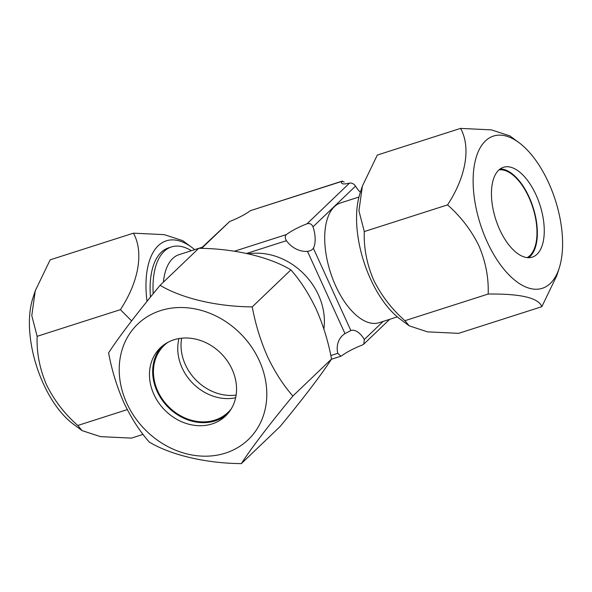 <?xml version="1.0" encoding="UTF-8"?>
<svg xmlns="http://www.w3.org/2000/svg" width="592" height="592" viewBox="0 0 592 592"><rect width="100%" height="100%" fill="white"/><g stroke="black" fill="none" stroke-linecap="round" stroke-linejoin="round"><path stroke-width="0.89" d="M181.655 338.202A46.272 39.161 -133.7 0 0 185.385 364.716A46.272 39.161 -133.7 0 0 236.119 395.101M191.394 250.705A72.587 35.742 72.2 0 0 171.465 246.931A72.587 35.742 72.2 0 0 153.187 293.765M198.712 248.359L179.043 254.656A62.915 30.976 72.2 0 0 163.399 282.162M248.462 253.813A62.915 53.243 46.3 0 1 318.474 294.971A62.915 53.243 46.3 0 1 323.868 328.967M358.959 197.04L340.74 202.871A62.915 30.976 72.2 0 0 335.716 285.966A62.915 30.976 72.2 0 0 379.117 322.707L397.336 316.868M286.343 234.595A22.407 4.551 155.5 0 1 307.026 223.791C309.801 223.058 311.792 224.072 313.005 226.817A22.407 11.033 -107.8 0 1 313.36 248.277C312.228 249.957 310.275 250.978 307.492 251.348A22.407 18.966 46.3 0 1 286.447 240.685C284.885 238.125 284.856 236.09 286.343 234.595L234.447 251.215M360.402 192.215A22.407 11.033 -107.8 0 1 355.518 186.125C353.861 183.801 351.87 182.787 349.539 183.098A22.407 4.551 155.5 0 1 341.584 183.046A22.407 4.551 155.5 0 1 341.976 181.344L344.159 181.981M342.28 181.1L250.394 210.671A22.407 4.551 155.5 0 1 229.711 221.467L201.073 248.381M337.78 353.328A22.407 18.966 46.3 0 1 342.383 335.642A22.407 18.966 46.3 0 1 344.988 333.622L350.856 330.551A22.407 11.033 -107.8 0 1 351.049 330.491A22.407 11.033 -107.8 0 1 364.332 339.46L363.791 344.115L362.289 345.055A22.407 4.551 155.5 0 0 341.606 355.851L340.933 356.206L337.78 353.328L330.817 355.555M499.049 169.852A46.272 22.785 -107.8 0 1 511.74 174.107A46.272 22.785 -107.8 0 1 528.9 197.336A46.272 22.785 -107.8 0 1 535.013 246.783A46.272 22.785 -107.8 0 1 527.154 257.616M290.894 269.885C269.538 256.935 234.099 248.507 198.764 248.307L160.114 285.307C181.47 298.25 216.909 306.686 252.244 306.878C255.374 323.92 260.428 340.422 267.399 356.391C274.792 371.954 283.287 385.163 292.87 396.026L331.52 359.026C328.397 341.984 323.343 325.482 316.365 309.52C308.972 293.95 300.484 280.741 290.894 269.885L252.244 306.878M126.732 403.078A79.957 67.666 46.3 0 1 160.536 310.615A79.957 67.666 46.3 0 1 259.281 360.632A79.957 67.666 46.3 0 1 225.471 453.095A79.957 67.666 46.3 0 1 126.732 403.078M292.87 396.026C270.537 422.962 250.549 449.143 241.366 463.603C206.667 463.418 171.007 455.204 149.228 442.024C139.638 431.168 131.15 417.952 123.758 402.39C116.779 386.428 111.733 369.926 108.602 352.884C117.601 338.713 137.366 312.746 160.114 285.307M227.18 414.356A47.182 39.93 46.3 0 1 157.095 391.319A47.182 39.93 46.3 0 1 162.03 346.298M232.108 369.334A47.182 39.93 46.3 0 1 225.626 415.939A47.182 39.93 46.3 0 1 153.898 394.383A47.182 39.93 46.3 0 1 160.38 347.778A47.182 39.93 46.3 0 1 232.108 369.334M241.366 463.603L280.016 426.603C302.349 399.667 322.337 373.485 331.52 359.026M194.664 249.654A79.957 39.375 72.2 0 0 191.815 247.397A79.957 39.375 72.2 0 0 147.023 301.365M131.602 320.894L120.398 309.66C138.72 281.792 143.997 252.207 133.429 233.174L164.236 234.639L182.75 240.67L191.815 247.397M133.429 233.174L50.172 259.829L35.246 290.805L32.819 298.316A79.957 39.375 72.2 0 0 43.371 383.764A79.957 39.375 72.2 0 0 73.038 423.894L82.103 430.628L100.411 436.622L131.424 438.124L143.072 434.395M35.246 290.805L31.783 315.595L37.141 336.323C36.549 352.499 39.612 368.542 46.346 384.452C53.976 400.074 64.454 413.741 77.767 425.47L127.265 409.62M77.767 425.47L82.103 430.628M37.141 336.323L120.398 309.66M171.465 246.931L168.572 247.856A72.587 35.742 72.2 0 0 150.464 297.117M409.25 325.859L400.185 319.125A79.957 39.375 -107.8 0 1 370.518 278.995A79.957 39.375 -107.8 0 1 359.966 193.547L362.393 186.036L358.93 210.826L364.295 231.553C363.695 247.73 366.759 263.773 373.493 279.683C381.13 295.304 391.601 308.972 404.921 320.701L409.25 325.859L427.557 331.853L458.571 333.355L541.828 306.693C538.579 297.872 520.694 293.654 488.171 294.039L404.921 320.701M488.171 294.039C488.77 277.855 485.706 261.812 478.965 245.909C471.328 230.288 460.857 216.613 447.545 204.891C465.874 177.023 471.143 147.438 460.576 128.397L377.319 155.06L362.393 186.029M487.09 241.662A79.957 39.375 -107.8 0 1 476.516 156.281A79.957 39.375 -107.8 0 1 518.962 142.628A79.957 39.375 -107.8 0 1 548.629 182.758A79.957 39.375 -107.8 0 1 559.181 268.206A79.957 39.375 -107.8 0 1 487.09 241.662M460.576 128.397L491.382 129.87L509.897 135.901L518.962 142.628M500.196 168.935A47.182 23.236 -107.8 0 1 511.614 173.36A47.182 23.236 -107.8 0 1 529.115 197.04A47.182 23.236 -107.8 0 1 535.346 247.463A47.182 23.236 -107.8 0 1 528.626 257.698M536.012 194.835A47.182 23.236 -107.8 0 1 532.245 257.143A47.182 23.236 -107.8 0 1 499.7 229.592A47.182 23.236 -107.8 0 1 503.466 167.277A47.182 23.236 -107.8 0 1 536.012 194.835M447.545 204.891L364.295 231.553M559.181 268.206L556.754 275.724L541.828 306.693M235.638 397.757A46.272 39.161 46.3 0 1 182.099 367.861A46.272 39.161 46.3 0 1 178.976 338.565M231.376 408.695A46.272 39.161 46.3 0 1 228.142 412.276A46.272 39.161 46.3 0 1 157.79 391.134A46.272 39.161 46.3 0 1 164.147 345.425A46.272 39.161 46.3 0 1 167.862 342.346M307.026 223.791L349.539 183.098M341.976 181.344L250.394 210.671M229.711 221.467L201.583 248.396M344.988 333.622L307.492 251.348M286.447 240.685L246.686 253.42M355.518 186.125L313.005 226.817M313.36 248.277L350.856 330.551M364.332 339.46L383.202 321.397M198.853 248.314L202.294 247.212M331.357 359.277L340.933 356.206M363.791 344.122L389.706 319.31M511.74 174.107L506.93 170.54M535.013 246.783L533.17 252.481"/></g></svg>
